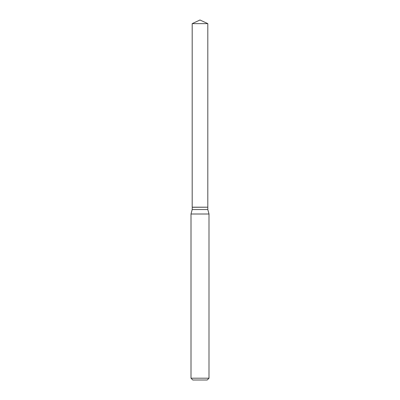 <?xml version="1.0" encoding="UTF-8"?>
<svg xmlns="http://www.w3.org/2000/svg" width="400" height="400" viewBox="0 0 400 400"><rect width="100%" height="100%" fill="white"/><g stroke="black" fill="none" stroke-linecap="round" stroke-linejoin="round"><path stroke-width="0.6" d="M207.805 23.64L192.195 23.64L192.195 207.195L207.805 207.195L207.805 23.64L200 20L192.195 23.64M192.275 207.195L192.195 209.54L191 214.005L191 378.2L209 378.2L207.2 380L192.8 380L191 378.2M207.725 207.195L192.195 207.27M207.805 207.27L207.805 209.54L209 214.005L191 214.005M209 214.005L209 378.2M207.805 209.54L192.195 209.54"/></g></svg>
